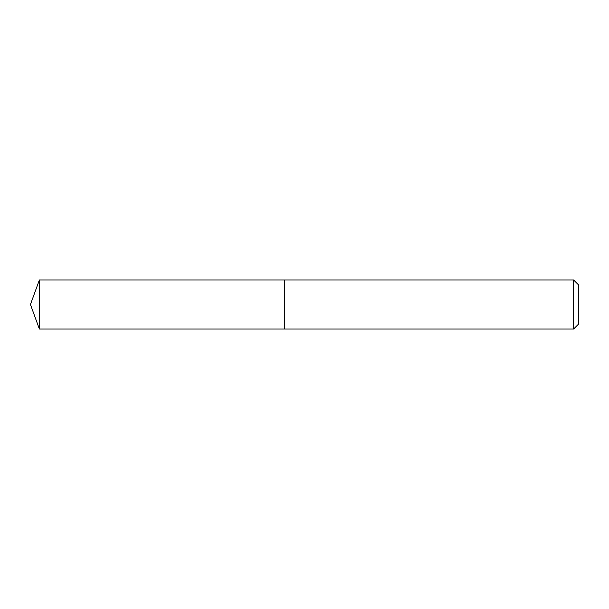 <?xml version="1.0" encoding="UTF-8"?>
<svg xmlns="http://www.w3.org/2000/svg" width="609" height="609" viewBox="0 0 609 609"><rect width="100%" height="100%" fill="white"/><g stroke="black" fill="none" stroke-linecap="round" stroke-linejoin="round"><path stroke-width="0.91" d="M284.456 279.995L39.372 279.995L39.372 329.005L284.456 329.005L284.456 279.995L284.456 329.005L573.648 329.005L573.648 279.995L284.456 279.995M39.372 329.005L30.45 304.5L39.372 279.995M573.648 279.995L578.55 284.89L578.55 324.11L573.648 329.005"/></g></svg>
